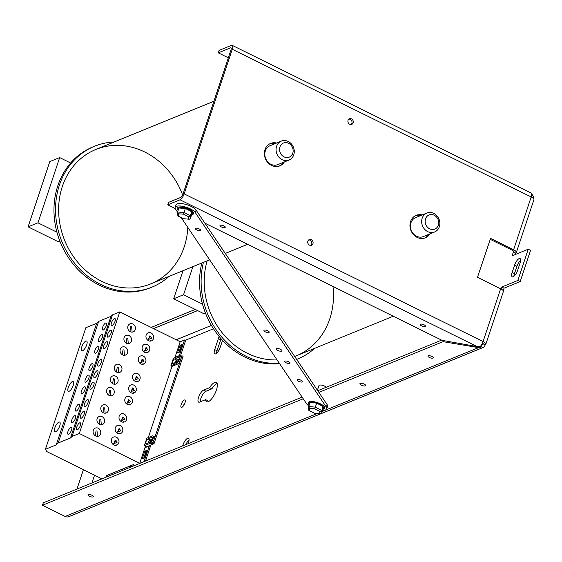 <?xml version="1.0" encoding="UTF-8"?>
<svg xmlns="http://www.w3.org/2000/svg" width="562" height="562" viewBox="0 0 562 562"><rect width="100%" height="100%" fill="white"/><g stroke="black" fill="none" stroke-linecap="round" stroke-linejoin="round"><path stroke-width="0.84" d="M198.695 230.596A2.775 0.955 18.4 0 1 195.26 228.537A2.775 0.955 18.4 0 1 198.196 228.502A2.775 0.955 18.4 0 1 200.529 230.287A2.775 0.955 18.4 0 1 198.695 230.596M278.176 348.559A3.035 1.047 18.4 0 1 281.927 350.814A3.035 1.047 18.4 0 1 278.717 350.85A3.035 1.047 18.4 0 1 276.174 348.897A3.035 1.047 18.4 0 1 278.176 348.559M299.075 379.61A2.775 0.955 18.4 0 1 302.504 381.675A2.775 0.955 18.4 0 1 299.574 381.703A2.775 0.955 18.4 0 1 297.242 379.926A2.775 0.955 18.4 0 1 299.075 379.61M286.592 361.085A2.775 0.955 18.4 0 1 290.027 363.143A2.775 0.955 18.4 0 1 287.091 363.178A2.775 0.955 18.4 0 1 284.758 361.394A2.775 0.955 18.4 0 1 286.592 361.085M265.77 330.14A2.775 0.955 18.4 0 1 269.198 332.205A2.775 0.955 18.4 0 1 266.262 332.233A2.775 0.955 18.4 0 1 263.936 330.449A2.775 0.955 18.4 0 1 265.77 330.14M326.761 408.862L327.576 406.41A10.833 3.737 -161.6 0 0 327.161 404.668L196.096 210.104A10.833 3.737 -161.6 0 0 185.235 204.252A10.833 3.737 -161.6 0 0 175.948 205.011L175.133 207.462A10.833 3.737 18.4 0 1 184.42 206.697A10.833 3.737 18.4 0 1 195.281 212.555L326.346 407.12A10.833 3.737 18.4 0 1 326.761 408.862A10.833 3.737 18.4 0 1 322.209 410.358M308.938 405.94A10.833 3.737 18.4 0 1 306.606 403.769L181.217 217.62M177.508 212.12L175.548 209.205A10.833 3.737 18.4 0 1 175.133 207.462M129.042 467.788L129.576 466.179M181.378 346.663A1.735 0.597 -161.6 0 0 180.936 346.325M106.429 477.026L109.133 475.775A1.735 0.597 18.4 0 1 109.646 475.712M129.843 467.465A1.735 0.597 18.4 0 1 129.85 467.415A1.735 0.597 18.4 0 1 130.04 467.24L133.011 466.165M121.863 470.724L122.397 469.108M132.857 466.088L133.342 464.641L106.759 475.501L106.274 476.948M133.342 464.641L134.768 465.455M314.439 413.196L320.207 413.843L321.274 413.168L322.946 406.438L316.68 403.116L310.084 402.504L308.7 406.748L309.571 408.321L314.896 408.813L319.954 411.496L321.612 410.457L315.345 407.134L314.896 408.813M323.607 409.094A8.669 2.986 -161.6 0 0 323.937 408.96A8.669 2.986 -161.6 0 0 318.499 402.996A8.669 2.986 -161.6 0 0 308.208 402.912A8.669 2.986 -161.6 0 0 308.397 403.79L309.269 404.963M308.419 409.227L309.304 410.506L309.571 408.321M320.207 413.843L314.362 413.189L309.304 410.506M308.847 410.372L314.362 413.189M308.749 406.516L315.345 407.134L316.68 403.116M322.946 406.438L321.274 413.168M326.171 387.295A3.92 1.356 -161.6 0 0 322.202 385.251A3.92 1.356 -161.6 0 0 318.956 385.56L317.411 390.197M183.641 218.702L189.282 219.243L190.356 218.562L191.691 214.543L191.754 211.748L185.348 208.474L178.878 207.989L177.487 212.352L178.393 213.792L183.612 214.185L188.783 216.834L190.413 215.766L184.013 212.492L183.612 214.185M192.689 214.48A8.669 2.986 -161.6 0 0 192.871 214.396A8.669 2.986 -161.6 0 0 187.287 208.376A8.669 2.986 -161.6 0 0 177.135 208.46A8.669 2.986 -161.6 0 0 177.332 209.226L178.112 210.3M177.48 214.796L178.344 216.047L178.393 213.792M189.282 219.243L183.514 218.695L178.344 216.047M177.543 212L184.013 212.492L185.348 208.474M191.754 211.748L190.413 215.766L190.356 218.562M185.031 402.631A4.096 1.433 -63.7 0 0 183.437 405.855M184.294 400.025A4.096 1.433 116.3 0 1 184.891 400.003A4.096 1.433 116.3 0 1 184.364 404.31A4.096 1.433 116.3 0 1 181.266 407.345A4.096 1.433 116.3 0 1 181.477 403.734A4.096 1.433 116.3 0 1 184.294 400.025M512.165 272.458L514.602 265.123A6.07 2.122 116.3 0 1 520.054 258.562A6.07 2.122 116.3 0 1 520.124 262.868L517.686 270.21A6.07 2.122 116.3 0 1 512.235 276.771A6.07 2.122 116.3 0 1 512.165 272.458L514.476 273.603A6.07 2.122 -63.7 0 0 513.942 276.23M520.658 260.248A6.07 2.122 -63.7 0 0 516.914 266.269L514.476 273.603M209.598 387.675A10.833 3.794 116.3 0 1 216.272 382.364A10.833 3.794 116.3 0 1 214.874 393.758A10.833 3.794 116.3 0 1 206.675 401.788A10.833 3.794 116.3 0 1 205.615 399.638L199.622 402.09A6.716 2.353 116.3 0 1 198.639 402.125A6.716 2.353 116.3 0 1 198.983 396.21A6.716 2.353 116.3 0 1 203.606 390.119L209.598 387.675L211.909 388.813L205.917 391.264A6.716 2.353 -63.7 0 0 202.088 395.676A6.716 2.353 -63.7 0 0 200.283 401.816M205.615 399.638L207.926 400.783A10.833 3.794 -63.7 0 0 208.116 401.781M217.143 383.509A10.833 3.794 -63.7 0 0 211.909 388.813M221.056 338.717A6.07 2.122 -63.7 0 0 220.634 339.841L217.009 350.744A6.07 2.122 -63.7 0 0 216.475 353.372M222.545 340.354L220.22 347.351A6.07 2.122 116.3 0 1 214.768 353.92A6.07 2.122 116.3 0 1 214.698 349.606L218.323 338.696A6.07 2.122 116.3 0 1 219.215 336.561M182.664 445.891L183.008 444.858A6.07 2.122 116.3 0 1 188.46 438.29A6.07 2.122 116.3 0 1 188.53 442.603L188.186 443.636M189.064 439.976A6.07 2.122 -63.7 0 0 185.874 444.584M224.955 227.561A2.775 0.955 18.4 0 1 221.828 227.139A2.775 0.955 18.4 0 1 219.995 225.538A2.775 0.955 18.4 0 1 222.924 225.502A2.775 0.955 18.4 0 1 225.257 227.287A2.775 0.955 18.4 0 1 224.955 227.561M425.125 326.473A2.775 0.955 18.4 0 1 422.006 326.044A2.775 0.955 18.4 0 1 420.165 324.443A2.775 0.955 18.4 0 1 423.102 324.415A2.775 0.955 18.4 0 1 425.434 326.199A2.775 0.955 18.4 0 1 425.125 326.473M432.944 358.092A2.775 0.955 18.4 0 1 429.818 357.671A2.775 0.955 18.4 0 1 427.984 356.069A2.775 0.955 18.4 0 1 430.921 356.034A2.775 0.955 18.4 0 1 433.246 357.818A2.775 0.955 18.4 0 1 432.944 358.092M92.976 496.92A2.775 0.955 18.4 0 1 89.85 496.492A2.775 0.955 18.4 0 1 88.016 494.89A2.775 0.955 18.4 0 1 90.946 494.862A2.775 0.955 18.4 0 1 93.278 496.646A2.775 0.955 18.4 0 1 92.976 496.92M365.328 385.904A3.035 1.047 18.4 0 1 361.907 385.434A3.035 1.047 18.4 0 1 359.898 383.684A3.035 1.047 18.4 0 1 363.108 383.649A3.035 1.047 18.4 0 1 365.658 385.602A3.035 1.047 18.4 0 1 365.328 385.904M420.91 215.478A12.132 10.566 67.8 0 0 415.557 215.632M424.717 238.056A12.132 10.566 67.8 0 0 428.644 234.417M429.895 233.904A12.132 10.566 -112.2 0 1 425.35 237.824A12.132 10.566 -112.2 0 1 410.977 230.582A12.132 10.566 -112.2 0 1 416.175 215.351A12.132 10.566 -112.2 0 1 422.16 214.972M275.324 143.549A12.132 10.566 67.8 0 0 269.978 143.696M279.131 166.12A12.132 10.566 67.8 0 0 283.058 162.488M284.316 161.975A12.132 10.566 -112.2 0 1 279.771 165.888A12.132 10.566 -112.2 0 1 265.397 158.653A12.132 10.566 -112.2 0 1 270.596 143.422A12.132 10.566 -112.2 0 1 276.581 143.036M310.884 245.376A3.035 2.641 67.8 0 0 311.699 244.175A3.035 2.641 67.8 0 0 308.671 239.946M312.95 243.662A3.035 2.641 -112.2 0 1 311.552 245.215A3.035 2.641 -112.2 0 1 307.962 243.402A3.035 2.641 -112.2 0 1 309.262 239.595A3.035 2.641 -112.2 0 1 312.219 240.395A3.035 2.641 -112.2 0 1 312.95 243.662M351.081 124.546A3.035 2.641 67.8 0 0 351.896 123.345A3.035 2.641 67.8 0 0 348.862 119.116M353.147 122.832A3.035 2.641 -112.2 0 1 351.749 124.385A3.035 2.641 -112.2 0 1 348.152 122.572A3.035 2.641 -112.2 0 1 349.452 118.765A3.035 2.641 -112.2 0 1 352.409 119.573A3.035 2.641 -112.2 0 1 353.147 122.832M516.33 252.528L533.9 199.721A5.508 1.897 -161.6 0 0 531.181 196.96A5.508 1.925 -63.7 0 0 531.202 193.103L232.197 45.353A5.508 1.925 116.3 0 1 232.268 49.266L531.181 196.96L513.612 249.767A5.508 1.897 18.4 0 1 516.33 252.528A5.508 1.897 18.4 0 1 515.733 253.076L513.422 251.931A2.754 0.948 -161.6 0 0 513.724 251.657A2.754 0.948 -161.6 0 0 512.361 250.28L490.254 239.356M204.898 223.17L442.055 340.347L477.012 346.536L480.138 346.613A5.508 1.925 -63.7 0 0 483.074 341.563A5.508 1.897 18.4 0 1 485.793 344.323L503.362 291.516A5.508 1.897 -161.6 0 0 500.644 288.756L477.609 277.375L477.862 276.153L490.577 238.386L513.612 249.767M500.644 288.756L483.074 341.563L184.16 193.869L232.268 49.266M485.793 344.323A5.508 1.897 18.4 0 1 485.196 344.871A5.508 4.791 -112.2 0 1 482.653 347.681A5.508 4.791 -112.2 0 1 480.679 347.983L443.095 341.668L318.886 392.388M515.733 253.076L515.249 254.523M501.093 288.987L501.733 287.063L517.848 280.48L528.245 249.212L530.556 250.357L520.159 281.625L504.044 288.201L503.208 290.723M317.144 413.562L65.164 516.457A5.508 4.791 67.8 0 0 68.873 516.647L482.653 347.681M65.164 516.457L42.487 505.252L43.302 502.8L302.124 397.109M83.408 469.692L76.966 489.052M303.248 398.774L42.487 505.252M481.234 345.272L481.634 345.131L480.679 347.983M443.095 341.668L443.453 340.6M184.16 193.869A5.508 1.925 116.3 0 1 180.023 199.798L477.012 346.536M232.197 45.353A5.508 1.925 116.3 0 0 231.389 45.381L219.103 50.397L218.288 52.849L230.575 47.833A2.754 0.962 -63.7 0 1 230.982 47.819A2.754 0.962 -63.7 0 1 231.01 49.772L182.91 194.382A2.754 0.962 -63.7 0 1 180.845 197.346L168.558 202.362L167.743 204.814L180.023 199.798M167.743 204.814L175.175 208.481M531.652 194.115L531.835 194.206A5.508 4.791 -112.2 0 1 533.577 198.681M531.835 194.206L531.659 194.747M197.606 310.596L153.538 328.587M481.634 345.131A2.754 2.396 67.8 0 0 482.884 343.733A2.754 0.948 -161.6 0 0 483.187 343.459A2.754 0.948 -161.6 0 0 482.681 342.609M528.245 249.212L512.137 255.794L513.647 251.263M483.109 343.059L482.884 343.733L485.196 344.871M317.769 390.723L441.634 340.143M151.192 327.428L195.253 309.437M218.288 52.849L228.341 57.816M504.044 288.201L501.733 287.063M520.159 281.625L517.848 280.48M146.513 451.469L145.874 451.736L143.682 458.311M144.778 451.195L146.893 450.331L144.329 458.051L142.214 458.915L144.778 451.195L145.874 451.736M149.274 445.926L144.933 447.696L139.727 463.348L144.069 461.578L149.274 445.926L150.363 446.467L145.509 461.065M179.306 355.634L184.519 339.982L180.177 341.752L174.972 357.404L179.306 355.634L180.107 356.294M184.519 339.982L185.608 340.516L180.402 356.175M182.137 344.387L179.566 352.107L177.459 352.971L180.023 345.251L182.137 344.387M181.758 345.525L181.119 345.792L178.927 352.367M180.023 345.251L181.119 345.792M93.271 482.393L101.862 478.81L46.906 451.651L45.403 449.312L56.228 444.893L58.195 442.989L70.489 437.974L72.048 436.463L79.312 433.499L139.727 463.348M152.962 435.922A4.229 1.482 116.3 0 1 152.745 439.646A4.229 1.482 116.3 0 1 149.836 443.474L144.315 445.729L146.822 438.198L152.344 435.943A4.229 1.482 116.3 0 1 152.962 435.922L154.051 436.463A4.229 1.482 116.3 0 1 153.833 440.187A4.229 1.482 116.3 0 1 150.932 444.015L152.899 443.207L153.995 443.748L146.408 447.092M153.995 443.748L183.079 356.315L181.99 355.774L152.899 443.207M181.99 355.774L180.381 356.427M179.545 356.013A4.229 1.482 116.3 0 1 179.327 359.736A4.229 1.482 116.3 0 1 176.419 363.565L170.897 365.82L173.405 358.296L178.927 356.041A4.229 1.482 116.3 0 1 179.545 356.013L180.634 356.554A4.229 1.482 116.3 0 1 180.416 360.277A4.229 1.482 116.3 0 1 177.515 364.106L171.993 366.361L148.291 437.601M152.365 439.077L150.131 439.99A2.712 0.948 -63.7 0 0 148.059 443.032M178.948 359.167L176.714 360.08A2.712 0.948 -63.7 0 0 174.634 363.129M171.993 366.361L170.897 365.82M172.927 363.825A2.712 0.948 116.3 0 1 172.527 363.839A2.712 0.948 116.3 0 1 172.667 361.457A2.712 0.948 116.3 0 1 174.529 358.999L178.477 357.39A2.712 0.948 116.3 0 1 178.871 357.376A2.712 0.948 116.3 0 1 178.73 359.757A2.712 0.948 116.3 0 1 176.868 362.216L172.927 363.825M146.499 446.804L144.315 445.729M150.286 442.125L146.345 443.734A2.712 0.948 116.3 0 1 145.944 443.748A2.712 0.948 116.3 0 1 146.085 441.36A2.712 0.948 116.3 0 1 147.946 438.908L151.895 437.299A2.712 0.948 116.3 0 1 152.288 437.278A2.712 0.948 116.3 0 1 152.147 439.667A2.712 0.948 116.3 0 1 150.286 442.125M94.549 475.192L92.772 480.517A2.599 0.913 116.3 0 0 92.807 482.372A2.599 0.913 116.3 0 0 93.187 482.351M142.319 346.642A4.334 3.772 -112.2 0 1 144.315 344.429A4.334 3.772 -112.2 0 1 149.45 347.014A4.334 3.772 -112.2 0 1 147.595 352.451A4.334 3.772 -112.2 0 1 143.366 351.306A4.334 3.772 -112.2 0 1 142.319 346.642M144.518 351.102L147.848 349.747L146.043 347.407L144.518 351.102A3.899 1.363 -63.7 0 1 147.012 348.131M146.457 352.697L147.047 352.156L145.811 352.662M128.831 387.176A4.334 3.772 -112.2 0 1 130.834 384.963A4.334 3.772 -112.2 0 1 135.969 387.548A4.334 3.772 -112.2 0 1 134.114 392.986A4.334 3.772 -112.2 0 1 129.885 391.84A4.334 3.772 -112.2 0 1 128.831 387.176M131.037 391.637L134.367 390.281L132.562 387.942L131.037 391.637A3.899 1.363 -63.7 0 1 133.531 388.658M132.976 393.231L133.559 392.69L132.33 393.196M115.35 427.703A4.334 3.772 -112.2 0 1 117.353 425.49A4.334 3.772 -112.2 0 1 122.481 428.075A4.334 3.772 -112.2 0 1 120.626 433.52A4.334 3.772 -112.2 0 1 116.397 432.368A4.334 3.772 -112.2 0 1 115.35 427.703M117.549 432.178L120.879 430.815L119.074 428.476L117.549 432.178A3.899 1.363 -63.7 0 1 120.05 429.192M119.488 433.759L120.078 433.218L118.842 433.724M127.967 326.065A4.334 3.772 -112.2 0 1 129.97 323.853A4.334 3.772 -112.2 0 1 135.105 326.438A4.334 3.772 -112.2 0 1 133.25 331.882A4.334 3.772 -112.2 0 1 129.021 330.73A4.334 3.772 -112.2 0 1 127.967 326.065M132.112 332.121L131.698 326.838L130.721 326.663L129.948 331.517M124.118 337.65A4.334 3.772 -112.2 0 1 126.12 335.437A4.334 3.772 -112.2 0 1 131.255 338.022A4.334 3.772 -112.2 0 1 129.393 343.459A4.334 3.772 -112.2 0 1 125.171 342.314A4.334 3.772 -112.2 0 1 124.118 337.65M128.262 343.705L127.848 338.422L126.871 338.24L126.099 343.101M120.268 349.227A4.334 3.772 -112.2 0 1 122.263 347.014A4.334 3.772 -112.2 0 1 127.398 349.599A4.334 3.772 -112.2 0 1 125.544 355.043A4.334 3.772 -112.2 0 1 121.315 353.891A4.334 3.772 -112.2 0 1 120.268 349.227M124.406 355.282L123.991 350L123.015 349.824L122.249 354.678M114.486 366.6A4.334 3.772 -112.2 0 1 116.489 364.387A4.334 3.772 -112.2 0 1 121.617 366.972A4.334 3.772 -112.2 0 1 119.762 372.409A4.334 3.772 -112.2 0 1 115.533 371.264A4.334 3.772 -112.2 0 1 114.486 366.6M118.631 372.655L118.217 367.372L117.233 367.19L116.467 372.051M110.637 378.184A4.334 3.772 -112.2 0 1 112.639 375.971A4.334 3.772 -112.2 0 1 117.767 378.556A4.334 3.772 -112.2 0 1 115.913 383.994A4.334 3.772 -112.2 0 1 111.683 382.848A4.334 3.772 -112.2 0 1 110.637 378.184M114.774 384.239L114.36 378.95L113.384 378.774L112.618 383.628M106.78 389.761A4.334 3.772 -112.2 0 1 108.782 387.548A4.334 3.772 -112.2 0 1 113.917 390.133A4.334 3.772 -112.2 0 1 112.063 395.571A4.334 3.772 -112.2 0 1 107.834 394.426A4.334 3.772 -112.2 0 1 106.78 389.761M110.925 395.817L110.51 390.534L109.534 390.351L108.761 395.212M101.005 407.134A4.334 3.772 -112.2 0 1 103.001 404.921A4.334 3.772 -112.2 0 1 108.136 407.506A4.334 3.772 -112.2 0 1 106.281 412.944A4.334 3.772 -112.2 0 1 102.052 411.798A4.334 3.772 -112.2 0 1 101.005 407.134M105.143 413.189L104.729 407.9L103.752 407.724L102.986 412.585M93.299 430.295A4.334 3.772 -112.2 0 1 95.301 428.082A4.334 3.772 -112.2 0 1 100.429 430.668A4.334 3.772 -112.2 0 1 98.575 436.105A4.334 3.772 -112.2 0 1 94.346 434.96A4.334 3.772 -112.2 0 1 93.299 430.295M97.444 436.351L97.029 431.068L96.046 430.885L95.28 435.747M97.149 418.718A4.334 3.772 -112.2 0 1 99.151 416.498A4.334 3.772 -112.2 0 1 104.286 419.083A4.334 3.772 -112.2 0 1 102.432 424.528A4.334 3.772 -112.2 0 1 98.202 423.383A4.334 3.772 -112.2 0 1 97.149 418.718M101.293 424.767L100.879 419.484L99.903 419.308L99.13 424.162M146.169 335.057A4.334 3.772 -112.2 0 1 148.171 332.845A4.334 3.772 -112.2 0 1 153.3 335.43A4.334 3.772 -112.2 0 1 151.445 340.874A4.334 3.772 -112.2 0 1 147.216 339.722A4.334 3.772 -112.2 0 1 146.169 335.057M148.368 339.532L151.698 338.169L149.892 335.83L148.368 339.532A3.899 1.363 -63.7 0 1 150.869 336.547M150.307 341.113L150.897 340.572L149.661 341.078M138.463 358.219A4.334 3.772 -112.2 0 1 140.465 356.006A4.334 3.772 -112.2 0 1 145.6 358.591A4.334 3.772 -112.2 0 1 143.739 364.036A4.334 3.772 -112.2 0 1 139.509 362.883A4.334 3.772 -112.2 0 1 138.463 358.219M140.662 362.694L143.991 361.331L142.193 358.992L140.662 362.694A3.899 1.363 -63.7 0 1 143.162 359.708M142.608 364.274L143.198 363.733L141.954 364.239M132.681 375.592A4.334 3.772 -112.2 0 1 134.683 373.379A4.334 3.772 -112.2 0 1 139.819 375.964A4.334 3.772 -112.2 0 1 137.964 381.401A4.334 3.772 -112.2 0 1 133.735 380.256A4.334 3.772 -112.2 0 1 132.681 375.592M134.887 380.067L138.217 378.704L136.411 376.364L134.887 380.067A3.899 1.363 -63.7 0 1 137.381 377.081M136.826 381.647L137.416 381.106L136.173 381.612M124.982 398.753A4.334 3.772 -112.2 0 1 126.977 396.54A4.334 3.772 -112.2 0 1 132.112 399.125A4.334 3.772 -112.2 0 1 130.258 404.563A4.334 3.772 -112.2 0 1 126.029 403.418A4.334 3.772 -112.2 0 1 124.982 398.753M127.181 403.228L130.51 401.865L128.705 399.526L127.181 403.228A3.899 1.363 -63.7 0 1 129.681 400.242M129.12 404.809L129.71 404.268L128.473 404.773M119.2 416.126A4.334 3.772 -112.2 0 1 121.202 413.913A4.334 3.772 -112.2 0 1 126.338 416.498A4.334 3.772 -112.2 0 1 124.476 421.936A4.334 3.772 -112.2 0 1 120.247 420.79A4.334 3.772 -112.2 0 1 119.2 416.126M121.399 420.594L124.729 419.238L122.93 416.892L121.399 420.594A3.899 1.363 -63.7 0 1 123.9 417.615M123.345 422.181L123.935 421.633L122.692 422.146M111.494 439.287A4.334 3.772 -112.2 0 1 113.496 437.074A4.334 3.772 -112.2 0 1 118.631 439.66A4.334 3.772 -112.2 0 1 116.777 445.097A4.334 3.772 -112.2 0 1 112.548 443.952A4.334 3.772 -112.2 0 1 111.494 439.287M113.7 443.755L117.029 442.399L115.224 440.053L113.7 443.755A3.899 1.363 -63.7 0 1 116.194 440.777M115.639 445.343L116.229 444.795L114.985 445.308M110.545 330.175A3.899 1.363 116.3 0 1 111.114 330.154A3.899 1.363 116.3 0 1 110.609 334.257A3.899 1.363 116.3 0 1 107.658 337.144A3.899 1.363 116.3 0 1 107.862 333.709A3.899 1.363 116.3 0 1 110.545 330.175M101.722 334.65A3.899 1.363 116.3 0 1 102.291 334.622A3.899 1.363 116.3 0 1 101.792 338.724A3.899 1.363 116.3 0 1 98.842 341.619A3.899 1.363 116.3 0 1 99.038 338.183A3.899 1.363 116.3 0 1 101.722 334.65M97.057 370.709A3.899 1.363 116.3 0 1 97.633 370.681A3.899 1.363 116.3 0 1 97.128 374.784A3.899 1.363 116.3 0 1 94.177 377.678A3.899 1.363 116.3 0 1 94.374 374.243A3.899 1.363 116.3 0 1 97.057 370.709M88.241 375.177A3.899 1.363 116.3 0 1 88.81 375.156A3.899 1.363 116.3 0 1 88.304 379.259A3.899 1.363 116.3 0 1 85.354 382.153A3.899 1.363 116.3 0 1 85.557 378.718A3.899 1.363 116.3 0 1 88.241 375.177M83.576 411.236A3.899 1.363 116.3 0 1 84.145 411.215A3.899 1.363 116.3 0 1 83.647 415.318A3.899 1.363 116.3 0 1 80.689 418.212A3.899 1.363 116.3 0 1 80.893 414.777A3.899 1.363 116.3 0 1 83.576 411.236M74.753 415.711A3.899 1.363 116.3 0 1 75.329 415.69A3.899 1.363 116.3 0 1 74.823 419.793A3.899 1.363 116.3 0 1 71.873 422.687A3.899 1.363 116.3 0 1 72.069 419.245A3.899 1.363 116.3 0 1 74.753 415.711M114.395 318.591A3.899 1.363 116.3 0 1 114.964 318.57A3.899 1.363 116.3 0 1 114.465 322.672A3.899 1.363 116.3 0 1 111.508 325.567A3.899 1.363 116.3 0 1 111.712 322.131A3.899 1.363 116.3 0 1 114.395 318.591M105.572 323.066A3.899 1.363 116.3 0 1 106.148 323.045A3.899 1.363 116.3 0 1 105.642 327.147A3.899 1.363 116.3 0 1 102.691 330.042A3.899 1.363 116.3 0 1 102.895 326.599A3.899 1.363 116.3 0 1 105.572 323.066M106.689 341.752A3.899 1.363 116.3 0 1 107.265 341.731A3.899 1.363 116.3 0 1 106.759 345.834A3.899 1.363 116.3 0 1 103.808 348.728A3.899 1.363 116.3 0 1 104.005 345.293A3.899 1.363 116.3 0 1 106.689 341.752M97.872 346.227A3.899 1.363 116.3 0 1 98.441 346.206A3.899 1.363 116.3 0 1 97.936 350.309A3.899 1.363 116.3 0 1 94.985 353.203A3.899 1.363 116.3 0 1 95.189 349.761A3.899 1.363 116.3 0 1 97.872 346.227M100.914 359.125A3.899 1.363 116.3 0 1 101.483 359.104A3.899 1.363 116.3 0 1 100.977 363.207A3.899 1.363 116.3 0 1 98.027 366.094A3.899 1.363 116.3 0 1 98.231 362.659A3.899 1.363 116.3 0 1 100.914 359.125M92.091 363.6A3.899 1.363 116.3 0 1 92.667 363.579A3.899 1.363 116.3 0 1 92.161 367.681A3.899 1.363 116.3 0 1 89.21 370.569A3.899 1.363 116.3 0 1 89.407 367.134A3.899 1.363 116.3 0 1 92.091 363.6M93.208 382.286A3.899 1.363 116.3 0 1 93.777 382.265A3.899 1.363 116.3 0 1 93.278 386.368A3.899 1.363 116.3 0 1 90.32 389.262A3.899 1.363 116.3 0 1 90.524 385.82A3.899 1.363 116.3 0 1 93.208 382.286M84.384 386.761A3.899 1.363 116.3 0 1 84.96 386.74A3.899 1.363 116.3 0 1 84.455 390.843A3.899 1.363 116.3 0 1 81.504 393.73A3.899 1.363 116.3 0 1 81.701 390.295A3.899 1.363 116.3 0 1 84.384 386.761M87.426 399.659A3.899 1.363 116.3 0 1 88.002 399.638A3.899 1.363 116.3 0 1 87.496 403.741A3.899 1.363 116.3 0 1 84.546 406.628A3.899 1.363 116.3 0 1 84.743 403.193A3.899 1.363 116.3 0 1 87.426 399.659M78.61 404.134A3.899 1.363 116.3 0 1 79.179 404.113A3.899 1.363 116.3 0 1 78.68 408.209A3.899 1.363 116.3 0 1 75.722 411.103A3.899 1.363 116.3 0 1 75.926 407.668A3.899 1.363 116.3 0 1 78.61 404.134M79.72 422.821A3.899 1.363 116.3 0 1 80.296 422.8A3.899 1.363 116.3 0 1 79.79 426.902A3.899 1.363 116.3 0 1 76.839 429.789A3.899 1.363 116.3 0 1 77.043 426.354A3.899 1.363 116.3 0 1 79.72 422.821M70.903 427.296A3.899 1.363 116.3 0 1 71.472 427.275A3.899 1.363 116.3 0 1 70.974 431.37A3.899 1.363 116.3 0 1 68.016 434.264A3.899 1.363 116.3 0 1 68.22 430.829A3.899 1.363 116.3 0 1 70.903 427.296M58.87 422.132A5.416 1.897 116.3 0 1 59.663 422.104A5.416 1.897 116.3 0 1 58.961 427.801A5.416 1.897 116.3 0 1 54.858 431.813A5.416 1.897 116.3 0 1 55.139 427.043A5.416 1.897 116.3 0 1 58.87 422.132M72.35 381.598A5.416 1.897 116.3 0 1 73.144 381.57A5.416 1.897 116.3 0 1 72.449 387.267A5.416 1.897 116.3 0 1 68.346 391.278A5.416 1.897 116.3 0 1 68.627 386.508A5.416 1.897 116.3 0 1 72.35 381.598M85.831 341.064A5.416 1.897 116.3 0 1 86.625 341.036A5.416 1.897 116.3 0 1 85.93 346.733A5.416 1.897 116.3 0 1 81.827 350.751A5.416 1.897 116.3 0 1 82.108 345.974A5.416 1.897 116.3 0 1 85.831 341.064M180.177 341.752L119.762 311.896L112.498 314.868L110.939 316.371L98.645 321.394L96.678 323.298L85.853 327.716L45.403 449.312M96.678 323.298L56.228 444.893M98.645 321.394L58.195 442.989M110.939 316.371L70.489 437.974M112.498 314.868L72.048 436.463M119.762 311.896L79.312 433.499M182.671 195A72.596 63.225 67.8 0 0 144.778 152.028A72.596 63.225 67.8 0 0 95.828 149.478A72.596 63.225 67.8 0 0 58.701 213.328A72.596 63.225 67.8 0 0 101.757 281.344A72.596 63.225 67.8 0 0 150.714 283.894A72.596 63.225 67.8 0 0 187.82 227.427M169.022 276.42A76.06 66.246 -112.2 0 1 152.021 287.105A76.06 66.246 -112.2 0 1 100.731 284.435A76.06 66.246 -112.2 0 1 55.617 213.167A76.06 66.246 -112.2 0 1 94.514 146.268A76.06 66.246 -112.2 0 1 114.128 142.003M94.514 146.268L92.934 146.914A76.06 66.246 67.8 0 0 54.043 213.813A76.06 66.246 67.8 0 0 99.158 285.082A76.06 66.246 67.8 0 0 150.447 287.751L152.021 287.105M289.037 160.044L277.797 164.638A10.228 8.908 -112.2 0 1 265.678 158.533A10.228 8.908 -112.2 0 1 270.062 145.698L281.302 141.111A10.228 8.908 67.8 0 0 276.925 153.946A10.228 8.908 67.8 0 0 289.037 160.044A10.228 8.908 67.8 0 0 294.263 151.052A10.228 8.908 67.8 0 0 288.201 141.469A10.228 8.908 67.8 0 0 281.302 141.111M213.883 101.272L95.828 149.478A72.596 63.225 67.8 0 0 58.701 213.328A72.596 63.225 67.8 0 0 101.757 281.344A72.596 63.225 67.8 0 0 150.714 283.894L209.647 259.834M288.615 143.303A7.629 6.646 -112.2 0 1 290.772 156.229A7.629 6.646 -112.2 0 1 279.672 150.749A7.629 6.646 -112.2 0 1 288.615 143.303M59.663 157.578L37.963 222.819L28.1 226.844L49.8 161.603L59.663 157.578L70.643 163.001M59.867 241.133L58.308 241.765L28.1 226.844M56.924 232.183L37.963 222.819M207.153 260.852A72.596 63.225 67.8 0 0 247.343 353.28A72.596 63.225 67.8 0 0 277.073 359.919A72.596 63.225 67.8 0 1 247.343 353.28A72.596 63.225 67.8 0 1 207.153 260.852M393.252 316.237L296.293 355.83A72.596 63.225 67.8 0 1 294.685 356.456A72.596 63.225 67.8 0 0 296.293 355.83A72.596 63.225 67.8 0 0 332.978 286.451M279.3 363.235A76.06 66.246 -112.2 0 1 246.318 356.371A76.06 66.246 -112.2 0 1 203.43 262.37M314.601 348.356A76.06 66.246 -112.2 0 1 297.607 359.041A76.06 66.246 -112.2 0 1 296.673 359.413M201.856 263.016A76.06 66.246 67.8 0 0 244.737 357.01A76.06 66.246 67.8 0 0 279.63 363.719M434.616 231.98L423.376 236.567A10.228 8.908 -112.2 0 1 411.265 230.469A10.228 8.908 -112.2 0 1 415.641 217.627L426.881 213.04A10.228 8.908 67.8 0 0 422.505 225.875A10.228 8.908 67.8 0 0 434.616 231.98A10.228 8.908 67.8 0 0 439.849 222.981A10.228 8.908 67.8 0 0 433.78 213.398A10.228 8.908 67.8 0 0 426.881 213.04M434.194 215.232A7.629 6.646 -112.2 0 1 436.351 228.165A7.629 6.646 -112.2 0 1 425.258 222.685A7.629 6.646 -112.2 0 1 434.194 215.232M192.878 266.676L183.542 294.748L173.679 298.773L183.022 270.701M205.453 313.062L203.894 313.701L173.679 298.773M202.503 304.119L183.542 294.748M326.346 407.12L327.161 404.668M196.096 210.104L195.281 212.555M175.773 360.923L175.098 362.94M149.19 440.826L148.516 442.849M109.618 474.328L109.133 475.775M111.831 474.82L112.365 473.204M130.04 467.24L130.517 465.793M310.224 402.518A7.699 2.655 18.4 0 1 316.539 403.102M316.813 403.193A7.699 2.655 18.4 0 1 322.806 406.368M322.939 406.502A7.699 2.655 18.4 0 1 322.616 409.094M309.36 404.675A7.699 2.655 18.4 0 1 309.002 403.579A7.699 2.655 18.4 0 1 310.062 402.568M319.954 411.496L319.68 413.681M179.018 207.996A7.699 2.655 18.4 0 1 185.207 208.467M185.481 208.544A7.699 2.655 18.4 0 1 191.614 211.684M191.747 211.811A7.699 2.655 18.4 0 1 191.691 214.487M178.217 209.984A7.699 2.655 18.4 0 1 177.929 209.12A7.699 2.655 18.4 0 1 178.857 208.059M188.783 216.834L188.734 219.082M516.914 266.269L514.602 265.123M203.606 390.119L205.917 391.264M218.323 338.696L220.634 339.841M214.698 349.606L217.009 350.744M183.008 444.858L184.006 445.35M478.058 347.85L321.773 411.672M230.575 47.833L231.214 48.149M185.207 340.319L213.504 328.77M211.431 325.412L176.208 339.792M482.884 343.733L481.95 344.113M177.515 364.106L176.419 363.565M150.932 444.015L149.836 443.474M178.477 357.39L179.102 357.699M174.529 358.999L176.714 360.08M147.946 438.908L150.131 439.99M151.895 437.299L152.52 437.608M129.85 467.415L130.37 465.856M149.843 442.301L150.686 439.758M176.426 362.399L177.269 359.849M322.539 409.375L323.937 408.96M308.7 406.748L308.369 409.445M191.607 214.789L192.871 214.396M177.487 212.352L177.423 215.12M177.908 215.927L183.535 218.808M225.292 253.441L247.666 244.301M296.68 359.42L297.607 359.041"/></g></svg>

